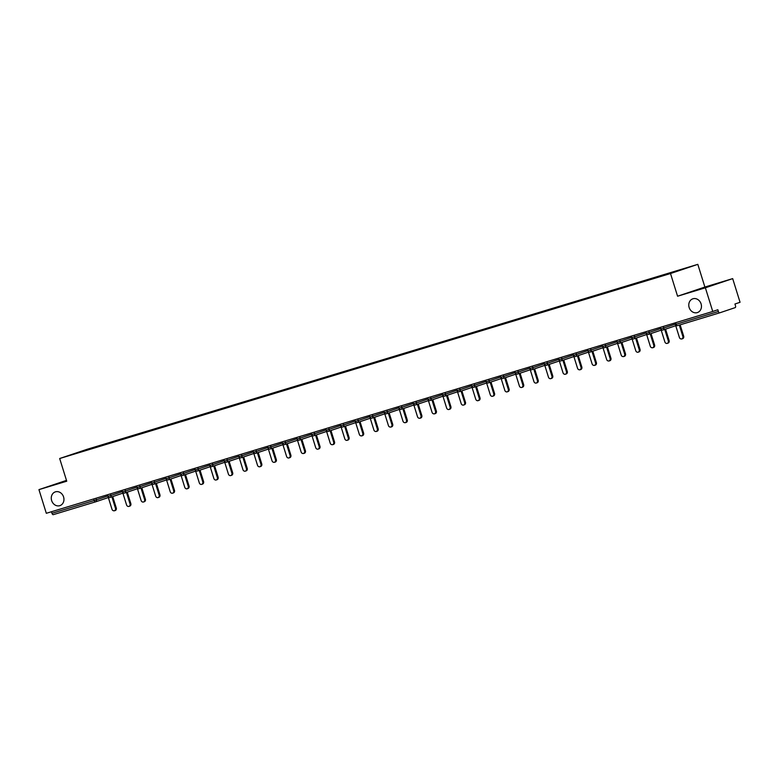 <?xml version="1.0" encoding="UTF-8"?>
<svg xmlns="http://www.w3.org/2000/svg" width="779" height="779" viewBox="0 0 779 779"><rect width="100%" height="100%" fill="white"/><g stroke="black" fill="none" stroke-linecap="round" stroke-linejoin="round"><path stroke-width="1.17" d="M63.576 496.953A7.245 6.232 71.4 0 1 59.925 505.629A7.245 6.232 71.4 0 1 51.648 500.566A7.245 6.232 71.4 0 1 55.299 491.89A7.245 6.232 71.4 0 1 63.576 496.953M701.09 303.888A7.245 6.232 71.4 0 1 697.439 312.554A7.245 6.232 71.4 0 1 689.152 307.501A7.245 6.232 71.4 0 1 692.813 298.824A7.245 6.232 71.4 0 1 701.09 303.888M66.643 480.886L60.139 482.814L66.585 480.701M708.062 286.419L697.653 289.749L708.062 286.419M66.478 480.38L38.95 489.631L46.321 513.293L712.746 311.473L705.375 287.802L732.679 278.619L704.888 287.042L697.818 264.344L86.975 449.337L59.671 458.519L670.515 273.526L697.818 264.344M732.679 278.619L740.05 302.291L734.948 304.005L735.483 305.738A1.694 0.867 73.2 0 1 735.172 307.627L719.708 312.827A1.694 0.867 73.2 0 0 719.708 312.827L677.467 325.622A1.694 0.867 73.2 0 1 677.457 325.622A1.694 0.867 73.2 0 1 676.143 324.278L718.384 311.483L717.849 309.75L712.746 311.473M81.347 451.654L187.72 419.453M81.152 451.401L95.632 447.331M104.182 444.751L95.544 447.039M104.24 444.41L110.18 442.93M118.729 440.339L110.092 442.628M118.788 439.999L124.728 438.519M133.277 435.938L124.64 438.226M133.336 435.597L139.275 434.117M147.825 431.527L139.188 433.815M147.883 431.186L153.823 429.706M162.373 427.126L153.736 429.414M162.431 426.785L168.371 425.305M176.921 422.715L168.283 425.003M176.979 422.374L182.919 420.894M191.468 418.313L182.831 420.602M191.527 417.972L197.467 416.492M206.016 413.902L197.379 416.19M206.075 413.561L212.015 412.081M220.564 409.501L211.927 411.789M220.623 409.16L226.562 407.68M235.112 405.099L226.475 407.378M235.17 404.759L241.12 403.269M249.66 400.688L241.023 402.977M249.718 400.348L255.668 398.867M264.208 396.287L255.57 398.566M264.266 395.946L270.216 394.456M278.755 391.876L270.118 394.164M278.814 391.535L284.763 390.055M293.303 387.475L284.666 389.763M293.362 387.134L299.311 385.644M307.851 383.064L299.214 385.352M307.909 382.723L313.859 381.243M322.399 378.662L313.762 380.95M322.457 378.321L328.407 376.841M336.956 374.251L328.31 376.539M337.005 373.91L342.955 372.43M351.504 369.85L342.857 372.138M351.553 369.509L357.503 368.029M366.052 365.439L357.405 367.727M366.101 365.098L372.05 363.618M380.6 361.037L371.953 363.326M380.649 360.696L386.598 359.216M395.148 356.626L386.511 358.915M395.206 356.285L401.146 354.805M409.696 352.225L401.058 354.513M409.754 351.884L415.694 350.404M424.243 347.823L415.606 350.102M424.302 347.473L430.242 345.993M438.791 343.412L430.154 345.701M438.85 343.072L444.79 341.591M453.339 339.011L444.702 341.29M453.397 338.67L459.337 337.18M467.887 334.6L459.25 336.888M467.945 334.259L473.885 332.779M482.435 330.199L473.798 332.487M482.493 329.858L488.433 328.368M496.983 325.788L488.345 328.076M497.041 325.447L502.981 323.967M511.53 321.386L502.893 323.674M511.589 321.045L517.529 319.565M526.078 316.975L517.441 319.263M526.137 316.634L532.076 315.154M540.626 312.574L531.989 314.862M540.684 312.233L546.624 310.753M555.174 308.163L546.537 310.451M555.232 307.822L561.182 306.342M569.722 303.761L561.084 306.05M569.78 303.421L575.73 301.94M584.269 299.35L575.632 301.639M584.328 299.009L590.278 297.529M598.817 294.949L590.18 297.237M598.876 294.608L604.825 293.128M613.365 290.548L604.728 292.826M613.424 290.197L619.373 288.717M627.913 286.136L619.276 288.425M627.971 285.796L633.921 284.316M642.471 281.735L633.824 284.014M642.519 281.394L648.469 279.904M657.018 277.324L648.371 279.612M657.067 276.983L663.017 275.503M671.566 272.913L662.919 275.201M671.615 272.582L187.71 419.443M718.384 311.483A1.694 0.867 73.2 0 0 719.699 312.837L677.457 325.622A1.694 1.694 0 0 1 675.344 324.502L676.143 324.278L675.656 322.701M51.969 513.303L94.21 500.507A1.694 0.867 -106.8 0 0 95.525 501.861A1.694 0.867 -106.8 0 1 95.525 501.861L53.293 514.646A1.694 0.867 -106.8 0 1 53.274 514.656A1.694 0.867 -106.8 0 1 51.969 513.303L51.472 511.735M38.95 489.631L66.741 481.208L59.671 458.519M704.888 287.042L677.584 296.224L705.375 287.802M677.584 296.224L670.515 273.526M675.422 324.707L679.405 337.502A2.094 1.801 -108.6 0 0 682.852 336.46L679.307 325.067M682.852 336.46L683.67 336.187A2.094 1.801 71.4 0 1 682.618 338.69L681.8 338.962M683.67 336.187L680.135 324.814M660.874 329.118L664.857 341.913A2.094 1.801 -108.6 0 0 668.304 340.861L664.74 329.42M668.304 340.861L669.122 340.589A2.094 1.801 71.4 0 1 668.07 343.091L667.252 343.373M669.122 340.589L665.558 329.137M646.327 333.519L650.309 346.314A2.094 1.801 -108.6 0 0 653.756 345.272L650.192 333.821M653.756 345.272L654.574 344.99A2.094 1.801 71.4 0 1 653.523 347.502L652.705 347.775M654.574 344.99L651.01 333.548M631.779 337.93L635.761 350.725A2.094 1.801 -108.6 0 0 639.208 349.674L635.645 338.232M639.208 349.674L640.026 349.401A2.094 1.801 71.4 0 1 638.975 351.904L638.147 352.186M640.026 349.401L636.462 337.95M617.231 342.332L621.214 355.127A2.094 1.801 -108.6 0 0 624.661 354.085L621.097 342.633M624.661 354.085L625.479 353.802A2.094 1.801 71.4 0 1 624.427 356.315L623.599 356.587M625.479 353.802L621.915 342.361M602.673 346.743L606.666 359.528A2.094 1.801 -108.6 0 0 610.113 358.486L606.549 347.044M610.113 358.486L610.931 358.213A2.094 1.801 71.4 0 1 609.869 360.716L609.051 360.998M610.931 358.213L607.367 346.762M588.126 351.144L592.118 363.939A2.094 1.801 -108.6 0 0 595.565 362.897L592.001 351.446M595.565 362.897L596.383 362.615A2.094 1.801 71.4 0 1 595.322 365.127L594.504 365.4M596.383 362.615L592.819 351.173M573.578 355.555L577.57 368.34A2.094 1.801 -108.6 0 0 581.017 367.298L577.453 355.847M581.017 367.298L581.835 367.026A2.094 1.801 71.4 0 1 580.774 369.528L579.956 369.811M581.835 367.026L578.271 355.575M559.03 359.956L563.013 372.752A2.094 1.801 -108.6 0 0 566.469 371.71L562.905 360.258M566.469 371.71L567.287 371.427A2.094 1.801 71.4 0 1 566.226 373.939L565.408 374.212M567.287 371.427L563.723 359.986M544.482 364.368L548.465 377.153A2.094 1.801 -108.6 0 0 551.921 376.111L548.358 364.66M551.921 376.111L552.739 375.838A2.094 1.801 71.4 0 1 551.678 378.341L550.86 378.613M552.739 375.838L549.176 364.387M529.934 368.769L533.917 381.564A2.094 1.801 -108.6 0 0 537.374 380.512L533.81 369.071M537.374 380.512L538.192 380.24A2.094 1.801 71.4 0 1 537.13 382.752L536.312 383.025M538.192 380.24L534.628 368.798M515.386 373.18L519.369 385.965A2.094 1.801 -108.6 0 0 522.826 384.923L519.262 373.472M522.826 384.923L523.644 384.651A2.094 1.801 71.4 0 1 522.582 387.153L521.764 387.426M523.644 384.651L520.08 373.199M500.839 377.581L504.821 390.376A2.094 1.801 -108.6 0 0 508.278 389.325L504.704 377.883M508.278 389.325L509.096 389.052A2.094 1.801 71.4 0 1 508.035 391.564L507.217 391.837M509.096 389.052L505.532 377.601M486.291 381.992L490.273 394.778A2.094 1.801 -108.6 0 0 493.73 393.736L490.157 382.285M493.73 393.736L494.548 393.463A2.094 1.801 71.4 0 1 493.487 395.966L492.669 396.238M494.548 393.463L490.984 382.012M471.743 386.394L475.726 399.189A2.094 1.801 -108.6 0 0 479.182 398.137L475.609 386.696M479.182 398.137L480 397.865A2.094 1.801 71.4 0 1 478.939 400.377L478.121 400.649M480 397.865L476.436 386.413M457.195 390.795L461.178 403.59A2.094 1.801 -108.6 0 0 464.635 402.548L461.061 391.097M464.635 402.548L465.452 402.266A2.094 1.801 71.4 0 1 464.391 404.778L463.573 405.051M465.452 402.266L461.879 390.824M442.647 395.206L446.63 408.001A2.094 1.801 -108.6 0 0 450.077 406.95L446.513 395.508M450.077 406.95L450.905 406.677A2.094 1.801 71.4 0 1 449.843 409.179L449.025 409.462M450.905 406.677L447.331 395.226M428.099 399.608L432.082 412.403A2.094 1.801 -108.6 0 0 435.529 411.361L431.965 399.909M435.529 411.361L436.357 411.078A2.094 1.801 71.4 0 1 435.295 413.591L434.478 413.863M436.357 411.078L432.783 399.637M413.552 404.019L417.534 416.804A2.094 1.801 -108.6 0 0 420.981 415.762L417.417 404.32M420.981 415.762L421.809 415.489A2.094 1.801 71.4 0 1 420.748 417.992L419.93 418.274M421.809 415.489L418.235 404.038M399.004 408.42L402.986 421.215A2.094 1.801 -108.6 0 0 406.434 420.173L402.87 408.722M406.434 420.173L407.251 419.891A2.094 1.801 71.4 0 1 406.2 422.403L405.382 422.676M407.251 419.891L403.688 408.449M384.456 412.831L388.439 425.616A2.094 1.801 -108.6 0 0 391.886 424.574L388.322 413.123M391.886 424.574L392.704 424.302A2.094 1.801 71.4 0 1 391.652 426.804L390.834 427.087M392.704 424.302L389.14 412.851M369.908 417.232L373.891 430.027A2.094 1.801 -108.6 0 0 377.338 428.986L373.774 417.534M377.338 428.986L378.156 428.703A2.094 1.801 71.4 0 1 377.104 431.215L376.286 431.488M378.156 428.703L374.592 417.262M355.36 421.643L359.343 434.429A2.094 1.801 -108.6 0 0 362.79 433.387L359.226 421.936M362.79 433.387L363.608 433.114A2.094 1.801 71.4 0 1 362.556 435.617L361.738 435.899M363.608 433.114L360.044 421.663M340.812 426.045L344.795 438.84A2.094 1.801 -108.6 0 0 348.242 437.788L344.678 426.347M348.242 437.788L349.06 437.516A2.094 1.801 71.4 0 1 348.009 440.028L347.191 440.301M349.06 437.516L345.496 426.074M326.265 430.456L330.247 443.241A2.094 1.801 -108.6 0 0 333.694 442.199L330.13 430.748M333.694 442.199L334.512 441.927A2.094 1.801 71.4 0 1 333.461 444.429L332.643 444.702M334.512 441.927L330.948 430.475M311.717 434.857L315.699 447.652A2.094 1.801 -108.6 0 0 319.147 446.601L315.583 435.159M319.147 446.601L319.965 446.328A2.094 1.801 71.4 0 1 318.913 448.84L318.085 449.113M319.965 446.328L316.401 434.877M297.169 439.268L301.152 452.054A2.094 1.801 -108.6 0 0 304.599 451.012L301.035 439.56M304.599 451.012L305.417 450.739A2.094 1.801 71.4 0 1 304.365 453.242L303.537 453.514M305.417 450.739L301.853 439.288M282.611 443.67L286.604 456.465A2.094 1.801 -108.6 0 0 290.051 455.413L286.487 443.972M290.051 455.413L290.869 455.14A2.094 1.801 71.4 0 1 289.807 457.653L288.99 457.925M290.869 455.14L287.305 443.689M268.064 448.071L272.056 460.866A2.094 1.801 -108.6 0 0 275.503 459.824L271.939 448.373M275.503 459.824L276.321 459.552A2.094 1.801 71.4 0 1 275.26 462.054L274.442 462.327M276.321 459.552L272.757 448.1M253.516 452.482L257.508 465.277A2.094 1.801 -108.6 0 0 260.955 464.226L257.391 452.784M260.955 464.226L261.773 463.953A2.094 1.801 71.4 0 1 260.712 466.455L259.894 466.738M261.773 463.953L258.209 452.502M238.968 456.883L242.951 469.679A2.094 1.801 -108.6 0 0 246.407 468.637L242.844 457.185M246.407 468.637L247.225 468.354A2.094 1.801 71.4 0 1 246.164 470.867L245.346 471.139M247.225 468.354L243.661 456.913M224.42 461.295L228.403 474.09A2.094 1.801 -108.6 0 0 231.86 473.038L228.296 461.596M231.86 473.038L232.678 472.765A2.094 1.801 71.4 0 1 231.616 475.268L230.798 475.55M232.678 472.765L229.114 461.314M209.872 465.696L213.855 478.491A2.094 1.801 -108.6 0 0 217.312 477.449L213.748 465.998M217.312 477.449L218.13 477.167A2.094 1.801 71.4 0 1 217.068 479.679L216.25 479.952M218.13 477.167L214.566 465.725M195.325 470.107L199.307 482.892A2.094 1.801 -108.6 0 0 202.764 481.85L199.2 470.399M202.764 481.85L203.582 481.578A2.094 1.801 71.4 0 1 202.521 484.08L201.703 484.363M203.582 481.578L200.018 470.127M180.777 474.508L184.759 487.303A2.094 1.801 -108.6 0 0 188.216 486.262L184.642 474.81M188.216 486.262L189.034 485.979A2.094 1.801 71.4 0 1 187.973 488.491L187.155 488.764M189.034 485.979L185.47 474.538M166.229 478.919L170.212 491.705A2.094 1.801 -108.6 0 0 173.668 490.663L170.095 479.212M173.668 490.663L174.486 490.39A2.094 1.801 71.4 0 1 173.425 492.893L172.607 493.175M174.486 490.39L170.922 478.939M151.681 483.321L155.664 496.116A2.094 1.801 -108.6 0 0 159.12 495.074L155.547 483.623M159.12 495.074L159.938 494.792A2.094 1.801 71.4 0 1 158.877 497.304L158.059 497.577M159.938 494.792L156.375 483.35M137.133 487.732L141.116 500.517A2.094 1.801 -108.6 0 0 144.573 499.475L140.999 488.024M144.573 499.475L145.391 499.203A2.094 1.801 71.4 0 1 144.329 501.705L143.511 501.978M145.391 499.203L141.817 487.751M122.585 492.133L126.568 504.928A2.094 1.801 -108.6 0 0 130.015 503.877L126.451 492.435M130.015 503.877L130.843 503.604A2.094 1.801 71.4 0 1 129.781 506.116L128.963 506.389M130.843 503.604L127.269 492.162M108.038 496.544L112.02 509.33A2.094 1.801 -108.6 0 0 115.467 508.288L111.903 496.836M115.467 508.288L116.295 508.015A2.094 1.801 71.4 0 1 115.234 510.518L114.416 510.79M116.295 508.015L112.721 496.564M53.274 514.656L95.525 501.861A1.694 1.461 -108.6 0 0 95.574 501.842L108.349 497.547L95.613 501.832M95.944 498.268L96.43 499.816L94.21 500.507L93.723 498.94M663.328 326.44L663.815 327.988L675.227 324.142M662.919 330.033A1.694 1.461 -108.6 0 0 663.815 327.988L660.796 328.913A1.694 1.694 0 0 0 662.958 330.014L675.734 325.719M648.78 330.841L649.267 332.39L660.68 328.553M634.233 335.252L634.719 336.791L646.132 332.954M619.685 339.654L620.172 341.202L631.584 337.365M605.137 344.055L605.624 345.603L617.036 341.767M590.589 348.466L591.066 350.014L602.488 346.178M576.041 352.868L576.518 354.416L587.941 350.579M561.493 357.279L561.971 358.827L573.393 354.981M546.946 361.68L547.423 363.228L558.845 359.392M532.398 366.091L532.875 367.639L544.297 363.793M517.85 370.492L518.327 372.041L529.749 368.204M503.302 374.903L503.779 376.452L515.201 372.605M488.754 379.305L489.231 380.853L500.644 377.017M474.207 383.716L474.684 385.264L486.096 381.418M459.659 388.117L460.136 389.666L471.548 385.829M445.111 392.528L445.588 394.077L457 390.23M430.553 396.93L431.04 398.478L442.453 394.641M416.005 401.341L416.492 402.879L427.905 399.043M401.458 405.742L401.945 407.29L413.357 403.454M386.91 410.144L387.397 411.692L398.809 407.855M372.362 414.555L372.849 416.103L384.261 412.266M357.814 418.956L358.301 420.504L369.713 416.668M343.266 423.367L343.753 424.915L355.166 421.069M328.719 427.768L329.205 429.317L340.618 425.48M314.171 432.179L314.658 433.728L326.07 429.881M299.623 436.581L300.11 438.129L311.522 434.293M285.075 440.992L285.562 442.54L296.974 438.694M270.527 445.393L271.004 446.942L282.426 443.105M255.979 449.804L256.457 451.353L267.879 447.506M241.432 454.206L241.909 455.754L253.331 451.917M226.884 458.617L227.361 460.155L238.783 456.319M212.336 463.018L212.813 464.566L224.235 460.73M197.788 467.419L198.265 468.968L209.687 465.131M183.24 471.831L183.717 473.379L195.139 469.542M168.692 476.232L169.17 477.78L180.582 473.944M154.145 480.643L154.622 482.191L166.034 478.345M139.597 485.044L140.074 486.593L151.486 482.756M125.049 489.455L125.526 491.004L136.938 487.157M110.491 493.857L110.978 495.405L122.391 491.568M95.525 501.861A1.694 1.694 0 0 0 95.574 501.842A1.694 1.461 -108.6 0 0 96.43 499.816L107.843 495.97M648.371 334.434A1.694 1.461 -108.6 0 0 649.267 332.39L646.249 333.315A1.694 1.694 0 0 0 648.41 334.425L661.186 330.121M633.824 338.836A1.694 1.461 -108.6 0 0 634.719 336.791L631.691 337.726A1.694 1.694 0 0 0 633.863 338.826L646.638 334.532M619.276 343.247A1.694 1.461 -108.6 0 0 620.172 341.202L617.143 342.127A1.694 1.694 0 0 0 619.315 343.237L632.09 338.933M604.728 347.648A1.694 1.461 -108.6 0 0 605.624 345.603L602.595 346.538A1.694 1.694 0 0 0 604.757 347.638L617.543 343.344M590.18 352.059A1.694 1.461 -108.6 0 0 591.066 350.014L588.048 350.939A1.694 1.694 0 0 0 590.209 352.05L602.995 347.746M575.632 356.461A1.694 1.461 -108.6 0 0 576.518 354.416L573.5 355.351A1.694 1.694 0 0 0 575.662 356.451L588.447 352.157M561.084 360.872A1.694 1.461 -108.6 0 0 561.971 358.827L558.952 359.752A1.694 1.694 0 0 0 561.114 360.862L573.899 356.558M546.537 365.273A1.694 1.461 -108.6 0 0 547.423 363.228L544.404 364.163A1.694 1.694 0 0 0 546.566 365.263L559.351 360.969M531.979 369.684A1.694 1.461 -108.6 0 0 532.875 367.639L529.856 368.564A1.694 1.694 0 0 0 532.018 369.674L544.803 365.37M517.431 374.086A1.694 1.461 -108.6 0 0 518.327 372.041L515.309 372.975A1.694 1.694 0 0 0 517.47 374.076L530.246 369.782M502.883 378.497A1.694 1.461 -108.6 0 0 503.779 376.452L500.761 377.377A1.694 1.694 0 0 0 502.922 378.477L515.698 374.183M488.336 382.898A1.694 1.461 -108.6 0 0 489.231 380.853L486.213 381.778A1.694 1.694 0 0 0 488.375 382.888L501.15 378.584M473.788 387.309A1.694 1.461 -108.6 0 0 474.684 385.264L471.665 386.189A1.694 1.694 0 0 0 473.827 387.29L486.602 382.995M459.24 391.71A1.694 1.461 -108.6 0 0 460.136 389.666L457.117 390.591A1.694 1.694 0 0 0 459.279 391.701L472.055 387.397M444.692 396.112A1.694 1.461 -108.6 0 0 445.588 394.077L442.569 395.002A1.694 1.694 0 0 0 444.731 396.102L457.507 391.808M430.144 400.523A1.694 1.461 -108.6 0 0 431.04 398.478L428.022 399.403A1.694 1.694 0 0 0 430.183 400.513L442.959 396.209M415.596 404.924A1.694 1.461 -108.6 0 0 416.492 402.879L413.474 403.814A1.694 1.694 0 0 0 415.635 404.914L428.411 400.62M401.049 409.335A1.694 1.461 -108.6 0 0 401.945 407.29L398.926 408.215A1.694 1.694 0 0 0 401.088 409.326L413.863 405.022M386.501 413.737A1.694 1.461 -108.6 0 0 387.397 411.692L384.378 412.627A1.694 1.694 0 0 0 386.54 413.727L399.315 409.433M371.953 418.148A1.694 1.461 -108.6 0 0 372.849 416.103L369.83 417.028A1.694 1.694 0 0 0 371.992 418.138L384.768 413.834M357.405 422.549A1.694 1.461 -108.6 0 0 358.301 420.504L355.282 421.439A1.694 1.694 0 0 0 357.444 422.539L370.22 418.245M342.857 426.96A1.694 1.461 -108.6 0 0 343.753 424.915L340.735 425.84A1.694 1.694 0 0 0 342.896 426.95L355.672 422.646M328.31 431.362A1.694 1.461 -108.6 0 0 329.205 429.317L326.187 430.251A1.694 1.694 0 0 0 328.349 431.352L341.124 427.058M313.762 435.773A1.694 1.461 -108.6 0 0 314.658 433.728L311.629 434.653A1.694 1.694 0 0 0 313.801 435.753L326.576 431.459M299.214 440.174A1.694 1.461 -108.6 0 0 300.11 438.129L297.081 439.064A1.694 1.694 0 0 0 299.253 440.164L312.028 435.87M284.666 444.585A1.694 1.461 -108.6 0 0 285.562 442.54L282.534 443.465A1.694 1.694 0 0 0 284.695 444.566L297.481 440.271M270.118 448.986A1.694 1.461 -108.6 0 0 271.004 446.942L267.986 447.867A1.694 1.694 0 0 0 270.147 448.977L282.933 444.673M255.57 453.397A1.694 1.461 -108.6 0 0 256.457 451.353L253.438 452.278A1.694 1.694 0 0 0 255.6 453.378L268.385 449.084M241.023 457.799A1.694 1.461 -108.6 0 0 241.909 455.754L238.89 456.679A1.694 1.694 0 0 0 241.052 457.789L253.837 453.485M226.475 462.2A1.694 1.461 -108.6 0 0 227.361 460.155L224.342 461.09A1.694 1.694 0 0 0 226.504 462.19L239.289 457.896M211.917 466.611A1.694 1.461 -108.6 0 0 212.813 464.566L209.794 465.491A1.694 1.694 0 0 0 211.956 466.602L224.742 462.298M197.369 471.013A1.694 1.461 -108.6 0 0 198.265 468.968L195.247 469.903A1.694 1.694 0 0 0 197.408 471.003L210.184 466.709M182.822 475.424A1.694 1.461 -108.6 0 0 183.717 473.379L180.699 474.304A1.694 1.694 0 0 0 182.861 475.414L195.636 471.11M168.274 479.825A1.694 1.461 -108.6 0 0 169.17 477.78L166.151 478.715A1.694 1.694 0 0 0 168.313 479.815L181.088 475.521M153.726 484.236A1.694 1.461 -108.6 0 0 154.622 482.191L151.603 483.116A1.694 1.694 0 0 0 153.765 484.226L166.54 479.922M139.178 488.637A1.694 1.461 -108.6 0 0 140.074 486.593L137.055 487.527A1.694 1.694 0 0 0 139.217 488.628L151.993 484.334M124.63 493.049A1.694 1.461 -108.6 0 0 125.526 491.004L122.507 491.929A1.694 1.694 0 0 0 124.669 493.029L137.445 488.735M110.082 497.45A1.694 1.461 -108.6 0 0 110.978 495.405L107.96 496.34A1.694 1.694 0 0 0 110.121 497.44L122.897 493.146M674.857 322.944L675.344 324.502M660.31 327.355L660.796 328.913M645.762 331.757L646.249 333.315M631.214 336.168L631.691 337.726M616.666 340.569L617.143 342.127M602.109 344.98L602.595 346.538M587.561 349.382L588.048 350.939M573.013 353.783L573.5 355.351M558.465 358.194L558.952 359.752M543.917 362.595L544.404 364.163M529.369 367.006L529.856 368.564M514.822 371.408L515.309 372.975M500.274 375.819L500.761 377.377M485.726 380.22L486.213 381.778M471.178 384.631L471.665 386.189M456.63 389.033L457.117 390.591M442.082 393.444L442.569 395.002M427.535 397.845L428.022 399.403M412.987 402.256L413.474 403.814M398.439 406.657L398.926 408.215M383.891 411.059L384.378 412.627M369.343 415.47L369.83 417.028M354.796 419.871L355.282 421.439M340.248 424.282L340.735 425.84M325.7 428.684L326.187 430.251M311.152 433.095L311.629 434.653M296.604 437.496L297.081 439.064M282.047 441.907L282.534 443.465M267.499 446.309L267.986 447.867M252.951 450.72L253.438 452.278M238.403 455.121L238.89 456.679M223.855 459.532L224.342 461.09M209.308 463.933L209.794 465.491M194.76 468.345L195.247 469.903M180.212 472.746L180.699 474.304M165.664 477.147L166.151 478.715M151.116 481.558L151.603 483.116M136.568 485.96L137.055 487.527M122.021 490.371L122.507 491.929M107.473 494.772L107.96 496.34"/></g></svg>
